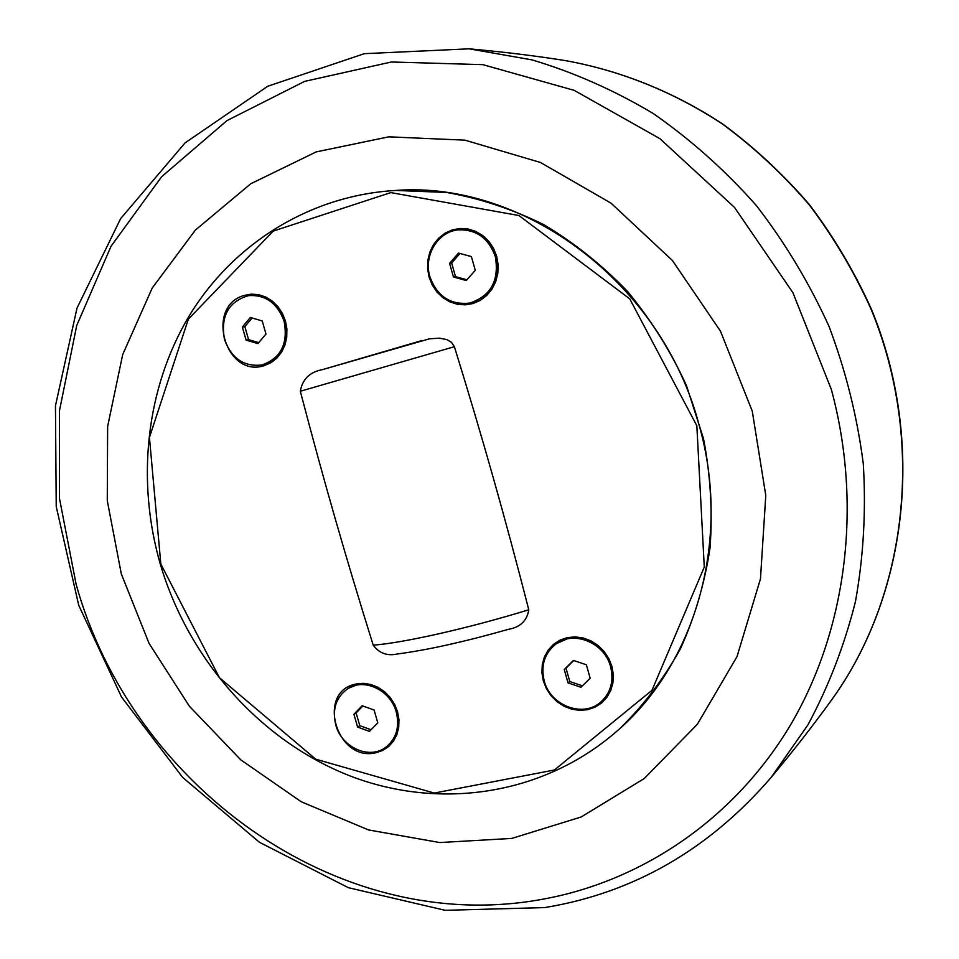 <?xml version="1.0" encoding="UTF-8"?>
<svg xmlns="http://www.w3.org/2000/svg" width="959" height="959" viewBox="0 0 959 959"><rect width="100%" height="100%" fill="white"/><g stroke="black" fill="none" stroke-linecap="round" stroke-linejoin="round"><path stroke-width="1.44" d="M242.339 327.067L250.371 317.477L262.215 320.953L265.979 334.044L257.899 343.61L246.103 340.097L242.339 327.067L244.833 326.623L248.573 339.63L258.714 342.639M246.103 340.097L248.573 339.63M252.073 317.98L244.833 326.623M224.526 339.606C220.378 316.254 228.386 301.582 248.573 295.612C265.631 294.605 277.499 303.188 284.152 321.361C288.227 343.778 280.819 358.306 261.951 364.971C244.089 367.021 231.61 358.57 224.526 339.606M248.98 295.552L249.4 295.48C266.446 294.485 278.302 303.056 284.955 321.217C289.019 343.61 281.622 358.139 262.766 364.792L262.358 364.876M449.579 263.293L458.522 253.08L471.396 256.58L475.268 270.33L466.254 280.507L453.439 276.971L449.579 263.293L451.653 262.994L455.501 276.636L466.901 279.776M453.439 276.971L455.501 276.636M459.984 253.488L451.653 262.994M429.896 276.743C423.327 255.633 437.855 231.479 458.474 229.86C476.491 229.369 488.79 238.323 495.359 256.712C499.375 280.663 490.78 296.127 469.586 303.104C450.322 305.082 437.1 296.295 429.896 276.743M458.822 229.824L459.169 229.788C477.162 229.297 489.45 238.24 496.019 256.616C500.035 280.543 491.44 295.995 470.258 302.96L469.922 303.032M353.919 714.311L362.142 705.752L374.094 710.008L377.786 722.846L369.503 731.369L357.599 727.078L353.919 714.311L356.113 712.945L359.781 725.687L371.085 729.739M357.599 727.078L359.781 725.687M362.79 705.992L356.113 712.945M335.758 724.92C332.018 708.893 336.189 696.725 348.273 688.394C364.732 677.809 390.733 690.492 396.295 712.117C399.879 727.342 396.199 739.185 385.242 747.648C368.736 759.804 341.44 747.097 335.758 724.92M348.644 688.178L356.976 684.834C375.94 682.808 389.282 691.751 397.002 711.662C400.586 726.874 396.906 738.706 385.962 747.169L385.602 747.409M564.252 669.502L573.386 660.427L586.381 664.779L590.169 678.241L580.962 687.279L568.028 682.892L564.252 669.502L566.014 668.183L569.79 681.537L582.437 685.829M568.028 682.892L569.79 681.537M573.722 660.535L566.014 668.183M544.209 680.83C540.576 665.318 544.568 652.983 556.208 643.813C574.105 630.183 604.709 642.902 610.619 666.781C614.048 681.178 610.727 692.985 600.646 702.18C582.916 718.135 550.274 705.548 544.209 680.83M556.508 643.609L567.92 638.526C588.682 636.213 603.103 645.479 611.183 666.349C614.599 680.722 611.279 692.518 601.209 701.712L600.921 701.952M696.845 425.772L704.278 567.069L651.964 690.336L554.374 770.005L434.259 793.057L315.703 759.18L219.431 677.689L160.836 564.048L149.436 437.424L188.348 319.167L273.195 231.107L390.793 192.603L518.939 215.535L629.751 298.86L696.845 425.772M264.492 365.535C225.593 378.877 204.579 306.209 244.305 295.396L251.414 294.125L258.702 294.677L265.787 297.038L272.308 301.09L277.942 306.628L282.39 313.377L285.434 321.001L286.897 329.105L286.729 337.256L284.931 345.06L281.61 352.121L276.923 358.067L271.121 362.61L264.492 365.535M587.519 709.708L579.644 710.367L571.672 709.181L564 706.232L557.023 701.676L551.065 695.731L546.414 688.694L543.321 680.914L541.919 672.774L542.279 664.671L544.388 656.999L548.152 650.154L553.391 644.46L559.84 640.216L567.201 637.639L575.088 636.872L583.12 637.951L590.888 640.84L597.984 645.395L604.062 651.377L608.785 658.509L611.926 666.397L613.328 674.656L612.909 682.868L610.703 690.588L606.819 697.457L601.473 703.103L594.928 707.251L587.519 709.708M472.991 303.535L465.211 304.854L457.323 304.267L449.723 301.809L442.782 297.614L436.836 291.884L432.185 284.907L429.057 277.043L427.582 268.652L427.87 260.165L429.884 251.989L433.528 244.533L438.659 238.168L444.988 233.217L452.228 229.932L460.02 228.482L467.968 228.961L475.664 231.347L482.713 235.53L488.766 241.296L493.513 248.345L496.69 256.341L498.141 264.852L497.805 273.447L495.695 281.694L491.931 289.174L486.692 295.504L480.279 300.371L472.991 303.535M375.952 752.743C336.429 762.477 315.835 691.247 356.161 684.019L363.377 683.347L370.737 684.45L377.894 687.255L384.463 691.655L390.109 697.397L394.557 704.218L397.553 711.746L398.968 719.622L398.728 727.413L396.834 734.75L393.394 741.235L388.599 746.57L382.677 750.465L375.952 752.743M508.474 629.32C520.269 627.246 527.042 620.725 528.781 609.768C505.201 517.836 482.821 438.671 454.386 346.702L451.449 342.291L446.954 339.642L439.438 338.143L429.488 338.815L322.464 369.635C309.805 371.972 302.421 379.177 300.323 391.248C323.878 481.226 345.767 557.395 373.219 645.179C379.237 653.199 387.148 656.148 396.942 654.038C426.623 650.214 463.796 641.967 508.486 629.332M699.111 425.065C662.058 283.085 523.626 180.592 395.695 190.445C309.086 195.468 232.498 244.401 188.995 316.194C145.888 388.443 136.142 480.399 160.297 564.084C188.455 659.492 260.189 740.863 350.215 775.999C440.181 810.607 545.024 795.299 619.07 729.272C696.522 661.29 731.381 538.143 699.111 425.065M395.695 190.445L446.522 192.447C479.86 198.357 512.31 209.11 543.873 224.706C574.441 242.939 602.432 265.307 627.857 291.812C651.353 320.342 670.904 351.605 686.5 385.614L703.51 438.671C710.523 475.196 712.693 511.603 710.044 547.877C704.649 583.504 694.784 617.128 680.446 648.752C663.784 678.768 643.633 705.333 619.982 728.456L619.07 729.272M121.325 573.962L149.089 643.441L189.426 706.292L240.805 759.876L301.282 801.796L368.52 829.931L439.737 842.553L511.782 838.418L581.178 816.984L644.256 778.528L697.337 724.297L737.003 656.627L760.463 578.9L765.785 495.431L752.264 411.159L720.497 331.203L672.403 260.488L611.087 203.2L540.456 162.467L464.863 140.146L388.731 136.837L316.182 151.906L250.767 183.756L195.396 230.076L152.217 288.036L122.692 354.578L107.636 426.503L107.276 500.67L121.325 573.962M76.169 584.522L59.422 498.189L59.482 410.668L76.732 325.485L111.04 246.259L161.627 176.732L226.959 120.606L304.65 81.371L391.368 61.987L482.892 64.661L574.237 90.374L659.924 138.671L734.486 207.384L792.925 292.723L831.345 389.45C863.232 507.215 845.874 633.12 788.73 727.929C730.986 822.522 637.411 883.479 537.747 900.093C334.835 934.809 131.731 783.935 76.169 584.522M771.192 777.377L807.874 724.956C828.552 686.56 844.423 645.431 855.464 601.545C863.532 556.568 866.145 510.632 863.292 463.76C857.274 416.913 845.874 371.157 829.067 326.504C809.348 283.073 785.049 242.663 756.16 205.298C725.004 170.163 690.66 139.546 653.139 113.462C614.275 90.266 573.962 72.428 532.185 59.926L469.179 48.825L364.336 53.668L267.705 86.274L185.087 142.879L120.642 218.616L77.008 308.091L55.454 405.837L56.233 506.556L78.698 605.189L121.517 696.977L182.654 777.413L259.409 842.266L348.345 887.686L445.156 910.319L544.724 907.586C633.384 893.009 708.881 849.614 771.192 777.377C793.213 750.957 812.932 725.735 830.314 701.712C907.382 596.81 925.926 441.727 871.06 309.122C854.253 271.96 833.683 237.233 809.324 204.914C783.059 174.346 754.062 147.338 722.307 123.915C673.206 91.585 619.49 70.175 564.527 60.465M300.323 391.248L454.386 346.702M528.781 609.768C468.903 628.193 403.655 642.878 373.219 645.179M261.951 364.971L262.766 364.792M248.573 295.612L249.4 295.48M469.586 303.104L470.258 302.96M458.474 229.86L459.169 229.788M385.242 747.648L385.962 747.169M348.273 688.394L349.004 687.963M830.314 701.712C907.717 596.258 926.058 441.272 871.311 309.002C854.553 271.924 834.018 237.245 809.684 204.986C783.467 174.454 754.469 147.47 722.714 124.035C673.566 91.68 619.706 70.211 564.491 60.465C535.206 55.802 503.439 51.918 469.179 48.825M422.128 340.481L322.464 369.635"/></g></svg>
